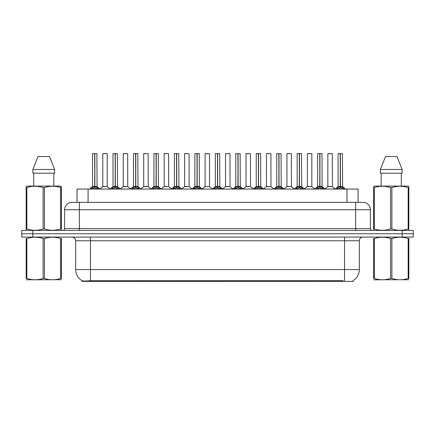 <?xml version="1.0" encoding="UTF-8"?>
<svg xmlns="http://www.w3.org/2000/svg" width="435" height="435" viewBox="0 0 435 435"><rect width="100%" height="100%" fill="white"/><g stroke="black" fill="none" stroke-linecap="round" stroke-linejoin="round"><path stroke-width="0.65" d="M74.57 202.357L77.011 202.357L77.011 189.062L358.065 189.062L358.065 202.357M353.084 280.64L353.084 281.396L81.987 281.396L81.987 280.684M75.674 269.575L90.447 269.575L90.447 240.767L75.674 240.767L75.674 269.575A12.925 12.925 0 0 0 82.063 280.727C83.02 281.102 85.815 281.102 90.447 280.727L343.074 280.662M352.937 280.727A12.925 12.925 0 0 0 359.326 269.575L359.326 240.767A3.692 3.692 0 0 1 363.018 237.075M32.832 230.425L413.25 230.425L413.25 233.753L21.75 233.753L21.75 237.075L32.832 237.075L32.832 233.753L21.75 233.753L21.75 230.425L32.832 230.425L32.832 233.753L413.25 233.753L413.25 237.075L32.832 237.075M370.408 209.746L64.592 209.746A7.384 7.384 0 0 1 71.982 202.357L363.018 202.357A7.384 7.384 0 0 1 370.408 209.746L370.408 228.582C370.506 229.691 371.12 230.305 372.251 230.425M64.592 209.746L64.592 228.582A1.849 1.849 0 0 1 62.749 230.425M90.986 189.062L92.253 187.73L94.672 186.506L94.672 187.795L94.803 153.604L92.628 153.604L94.738 153.604L94.738 186.474L97.288 187.73L98.555 189.062M94.672 153.604L92.552 153.68L92.552 186.474L94.672 186.506M94.863 186.506L94.863 187.795L94.803 186.474L96.983 186.474L94.863 186.479L94.863 153.604M95.107 186.62L97.054 186.62L96.913 153.604M94.672 153.68L94.803 186.474M94.738 153.604L94.031 153.604M94.428 186.62L92.552 186.479L94.77 186.474M97.288 187.73L97.288 189.062L94.863 187.795M94.672 187.795L92.258 189.067L92.253 187.73M105.558 186.474L104.9 186.474M107.217 153.68L102.785 153.68L107.217 153.68L107.211 186.479M105.738 153.604L102.856 153.604M102.785 153.68L102.785 186.474L104.998 186.474L102.785 186.474L99.881 188.915M111.447 189.062L112.714 187.73L115.134 186.506L115.134 187.795L115.264 153.604L113.089 153.604L115.199 153.604L115.199 186.474L117.749 187.73L119.016 189.062M115.139 153.604L113.013 153.68L113.013 186.474L115.134 186.506M115.324 186.506L115.324 187.795L115.264 186.474L117.445 186.474L115.324 186.479L115.324 153.604M115.569 186.62L117.515 186.62L117.374 153.604M115.134 153.68L115.264 186.474M115.199 153.604L114.492 153.604M114.889 186.62L113.013 186.479L115.231 186.474M117.749 187.73L117.749 189.062L115.324 187.795M115.134 187.795L112.719 189.067L112.714 187.73M131.908 189.062L133.175 187.73L135.595 186.506L135.595 187.795L135.725 153.604L137.835 153.604L133.55 153.604L135.66 153.604L135.791 187.795L135.725 186.474L137.906 186.474L135.785 186.479L135.785 153.604M135.785 186.506L138.21 187.73L139.477 189.062M135.6 153.604L133.474 153.68L133.474 186.474L135.595 186.506M136.03 186.62L137.977 186.62L137.835 153.604M135.595 153.68L135.725 186.474M135.66 153.604L134.953 153.604M135.35 186.62L133.474 186.479L135.693 186.474M138.205 189.067L135.791 187.795M135.595 187.795L133.181 189.067M152.37 189.062L153.637 187.73L156.056 186.506L156.056 187.795L156.187 153.604L154.012 153.604L156.121 153.604L156.121 186.474L158.672 187.73L159.939 189.062M156.062 153.604L153.936 153.68L153.936 186.474L156.056 186.506M156.252 186.506L156.252 187.795L156.187 186.474L158.367 186.474L156.247 186.474L156.247 153.604M156.491 186.62L158.438 186.62L158.296 153.604M156.056 153.68L156.187 186.474M156.121 153.604L155.415 153.604M155.812 186.62L153.936 186.479L156.154 186.474M158.672 187.73L158.672 189.062L156.252 187.795M156.056 187.795L153.642 189.067L153.637 187.73M172.831 189.062L174.098 187.73L176.518 186.506L176.518 187.795L176.648 153.604L174.473 153.604L176.583 153.604L176.583 186.474L179.133 187.73L180.4 189.062M176.523 153.604L174.397 153.68L174.397 186.474L176.518 186.506M176.713 186.506L176.713 187.795L176.648 186.474L178.828 186.474L176.713 186.479L176.708 153.604M176.953 186.62L178.899 186.62L178.758 153.604M176.518 153.68L176.648 186.474M176.583 153.604L175.876 153.604M176.273 186.62L174.397 186.479L176.615 186.474M179.133 187.73L179.133 189.062L176.713 187.795M176.518 187.795L174.103 189.067L174.098 187.73M126.019 186.474L125.362 186.474M123.246 153.68L127.678 153.68L127.743 186.62L123.176 186.62L125.459 186.474L123.246 186.479L123.246 153.68L127.678 153.68M126.199 153.604L123.317 153.604M146.481 186.474L145.823 186.474M143.708 153.68L148.139 153.68L148.204 186.62L143.637 186.62L145.921 186.474L143.708 186.479L143.708 153.68L148.139 153.68M146.66 153.604L143.778 153.604M166.942 186.474L166.284 186.474M164.169 153.68L168.601 153.68L168.666 186.62L164.098 186.62L166.382 186.474L164.169 186.479L164.169 153.68L168.601 153.68M167.122 153.604L164.24 153.604M61.351 279.727L26.171 279.787M61.351 278.666L61.351 278.427C61.351 280.216 61.351 280.216 61.351 278.427L60.699 278.427L60.699 238.57C55.294 236.781 49.867 236.781 44.413 238.57L43.108 238.57C37.704 236.781 32.277 236.781 26.829 238.57L26.171 238.57C26.171 236.781 26.171 236.781 26.171 238.57L26.171 238.326M44.413 238.57L44.413 278.427C49.824 280.216 55.25 280.216 60.699 278.427M44.413 278.427L43.108 278.427L43.108 238.57M61.351 238.326L61.351 238.57C61.351 236.781 61.351 236.781 61.351 238.57L60.699 238.57M61.351 238.57L61.351 278.427M26.829 238.57L26.829 278.427L26.171 278.427L26.171 238.57M26.829 278.427C32.233 280.216 37.66 280.216 43.108 278.427M26.171 278.427C26.171 280.216 26.171 280.216 26.171 278.427M408.829 279.727L373.649 279.787M408.829 278.666L408.829 278.427C408.829 280.216 408.829 280.216 408.829 278.427L408.171 278.427L408.171 238.57C402.767 236.781 397.34 236.781 391.892 238.57L390.587 238.57C385.176 236.781 379.75 236.781 374.301 238.57L373.649 238.57C373.649 236.781 373.649 236.781 373.649 238.57L373.649 238.326M391.892 238.57L391.892 278.427C397.296 280.216 402.723 280.216 408.171 278.427M391.892 278.427L390.587 278.427L390.587 238.57M408.829 238.326L408.829 238.57C408.829 236.781 408.829 236.781 408.829 238.57L408.171 238.57M408.829 238.57L408.829 278.427M374.301 238.57L374.301 278.427L373.649 278.427L373.649 238.57M374.301 278.427C379.706 280.216 385.133 280.216 390.587 278.427M373.649 278.427C373.649 280.216 373.649 280.216 373.649 278.427M61.123 230.425L61.351 228.935L60.699 228.935L60.699 187.599C55.294 185.81 49.867 185.81 44.413 187.599L43.108 187.599C37.704 185.81 32.277 185.81 26.829 187.599L26.171 187.599L26.171 186.582L27.03 186.104L26.171 186.582L26.171 229.397M44.413 187.599L44.413 228.935C49.824 230.724 55.25 230.724 60.699 228.935M44.413 228.935L43.108 228.935L43.108 187.599M26.829 187.599L26.829 228.935C32.233 230.724 37.66 230.724 43.108 228.935M26.829 228.935L26.171 228.935L26.404 230.425M61.351 191.645L61.351 186.582L60.498 186.104L61.351 186.582L61.351 187.599L60.699 187.599M60.498 186.104L27.03 186.104M33.691 173.179L33.691 186.104M53.837 186.104L53.837 173.179L53.837 186.104M49.53 156.556L54.641 169.487L54.641 173.179L32.881 173.179L32.881 169.487L37.997 156.556L32.881 169.487L54.641 169.487L49.53 156.556L37.997 156.556M61.351 229.397L61.351 187.599M408.596 230.425L408.829 228.935L408.171 228.935L408.171 187.599C402.767 185.81 397.34 185.81 391.892 187.599L390.587 187.599C385.176 185.81 379.75 185.81 374.301 187.599L373.649 187.599L373.649 186.582L374.502 186.104L373.649 186.582L373.649 229.397M391.892 187.599L391.892 228.935C397.296 230.724 402.723 230.724 408.171 228.935M391.892 228.935L390.587 228.935L390.587 187.599M374.301 187.599L374.301 228.935C379.706 230.724 385.133 230.724 390.587 228.935M374.301 228.935L373.649 228.935L373.877 230.425M408.829 191.645L408.829 186.582L407.97 186.104L408.829 186.582L408.829 187.599L408.171 187.599M407.97 186.104L374.502 186.104M381.163 173.179L381.163 186.104M401.309 186.104L401.309 173.179M397.003 156.556L402.119 169.487L402.119 173.179L380.359 173.179L380.359 169.487L385.47 156.556L380.359 169.487L402.119 169.487L397.003 156.556L385.47 156.556M408.829 229.397L408.829 187.599M193.292 189.062L194.559 187.73L196.979 186.506L196.979 187.795L197.109 153.604L194.934 153.604L197.044 153.604L197.044 186.474L199.594 187.73L200.861 189.062M196.984 153.604L194.858 153.68L194.858 186.474L196.979 186.506M197.175 186.506L197.175 187.795L197.109 186.474L199.29 186.474L197.175 186.479L197.169 153.604M197.414 186.62L199.36 186.62L199.219 153.604M196.979 153.68L197.109 186.474M197.044 153.604L196.337 153.604M196.734 186.62L194.858 186.479L197.077 186.474M199.594 187.73L199.594 189.062L197.175 187.795M196.979 187.795L194.565 189.067L194.559 187.73M213.754 189.062L215.02 187.73L217.44 186.506L217.44 187.795L217.571 153.604L215.396 153.604L217.505 153.604L217.505 186.474L220.056 187.73L221.323 189.062M217.446 153.604L215.32 153.68L215.32 186.474L217.44 186.506M217.636 186.506L217.636 187.795L217.571 186.474L219.751 186.474L217.636 186.479L217.63 153.604M217.875 186.62L219.822 186.62L219.68 153.604M217.44 153.68L217.571 186.474M217.505 153.604L216.799 153.604M217.195 186.62L215.32 186.479L217.538 186.474M220.056 187.73L220.056 189.062L217.636 187.795M217.44 187.795L215.026 189.067L215.02 187.73M234.215 189.062L235.482 187.73L237.901 186.506L237.901 187.795L238.032 153.604L235.857 153.604L237.967 153.604L237.967 186.474L240.517 187.73L241.784 189.062M237.907 153.604L235.781 153.68L235.781 186.474L237.901 186.506M238.097 186.506L238.097 187.795L238.032 186.474L240.212 186.474L238.097 186.479L238.092 153.604M238.336 186.62L240.283 186.62L240.142 153.604M237.901 153.68L238.032 186.474M237.967 153.604L237.26 153.604M237.657 186.62L235.781 186.479L237.999 186.474M240.511 189.067L238.097 187.795M237.901 187.795L235.487 189.067M187.403 186.474L186.751 186.474M184.63 153.68L189.062 153.68L189.127 186.62L184.56 186.62L186.843 186.474L184.63 186.479L184.63 153.68L189.062 153.68M187.583 153.604L184.701 153.604M207.865 186.474L207.212 186.474M209.523 153.68L205.092 153.68L209.523 153.68L209.518 186.479M208.044 153.604L205.162 153.604M205.092 153.68L205.092 186.474L207.305 186.474L205.092 186.474L202.193 188.915M228.326 186.474L227.674 186.474M225.553 153.68L229.984 153.68L230.05 186.62L225.482 186.62L227.766 186.474L225.553 186.479L225.553 153.68L229.984 153.68M228.505 153.604L225.624 153.604M254.676 189.062L255.943 187.73L258.363 186.506L258.363 187.795L258.493 153.604L256.318 153.604L258.428 153.604L258.428 186.474L260.978 187.73L262.245 189.062M258.368 153.604L256.242 153.68L256.242 186.474L258.363 186.506M258.559 186.506L258.559 187.795L258.493 186.474L260.674 186.474L258.559 186.479L258.553 153.604M258.798 186.62L260.744 186.62L260.603 153.604M258.363 153.68L258.493 186.474M258.428 153.604L257.721 153.604M258.118 186.62L256.242 186.479L258.461 186.474M260.978 187.73L260.978 189.062L258.559 187.795M258.363 187.795L255.949 189.067L255.943 187.73M275.137 189.062L276.404 187.73L278.824 186.506L278.824 187.795L278.955 153.604L276.78 153.604L278.889 153.604L278.889 186.474L281.44 187.73L282.706 189.062M278.83 153.604L276.703 153.68L276.703 186.474L278.824 186.506M279.02 186.506L279.02 187.795L278.955 186.474L281.135 186.474L279.02 186.479L279.014 153.604M279.259 186.62L281.206 186.62L281.064 153.604M278.824 153.68L278.955 186.474M278.889 153.604L278.183 153.604M278.579 186.62L276.703 186.479L278.922 186.474M281.44 187.73L281.44 189.062L279.02 187.795M278.824 187.795L276.41 189.067L276.404 187.73M295.599 189.062L296.866 187.73L299.285 186.506L299.285 187.795L299.416 153.604L297.241 153.604L299.351 153.604L299.351 186.474L301.901 187.73L303.168 189.062M299.291 153.604L297.165 153.68L297.165 186.474L299.285 186.506M299.481 186.506L299.481 187.795L299.416 186.474L301.596 186.474L299.481 186.479L299.476 153.604M299.72 186.62L301.667 186.62L301.526 153.604M299.285 153.68L299.416 186.474M299.351 153.604L298.644 153.604M299.041 186.62L297.17 186.479L299.383 186.474M301.901 187.73L301.901 189.062L299.481 187.795M299.285 187.795L296.871 189.067L296.866 187.73M316.06 189.062L317.327 187.73L319.747 186.506L319.747 187.795L319.877 153.604L317.702 153.604L319.812 153.604L319.812 186.474L322.362 187.73L323.629 189.062M319.752 153.604L317.626 153.68L317.626 186.474L319.747 186.506M319.942 186.506L319.942 187.795L319.877 186.474L322.058 186.474L319.942 186.479L319.937 153.604M320.182 186.62L322.128 186.62L321.987 153.604M319.747 153.68L319.877 186.474M319.812 153.604L319.105 153.604M319.502 186.62L317.632 186.479L319.845 186.474M322.362 187.73L322.362 189.062L319.942 187.795M319.747 187.795L317.332 189.067L317.327 187.73M336.521 189.062L337.788 187.73L340.208 186.506L340.208 187.795L340.339 153.604L338.164 153.604L340.273 153.604L340.273 186.474L342.823 187.73L344.09 189.062M340.213 153.604L338.087 153.68L338.087 186.474L340.208 186.506M340.404 186.506L340.404 187.795L340.339 186.474L342.519 186.474L340.404 186.479L340.398 153.604M340.643 186.62L342.59 186.62L342.448 153.604M340.208 153.68L340.339 186.474M340.273 153.604L339.566 153.604M339.963 186.62L338.093 186.479L340.306 186.474M342.818 189.067L340.404 187.795M340.208 187.795L337.794 189.067M248.787 186.474L248.135 186.474M246.014 153.68L250.446 153.68L250.511 186.62L245.944 186.62L248.227 186.474L246.014 186.479L246.014 153.68L250.446 153.68M248.967 153.604L246.085 153.604M269.249 186.474L268.596 186.474M266.476 153.68L270.907 153.68L270.972 186.62L266.405 186.62L268.689 186.474L266.476 186.479L266.476 153.68L270.907 153.68M269.428 153.604L266.546 153.604M289.71 186.474L289.058 186.474M286.937 153.68L291.368 153.68L291.434 186.62L286.866 186.62L289.15 186.474L286.937 186.479L286.937 153.68L291.368 153.68M289.889 153.604L287.008 153.604M310.171 186.474L309.519 186.474M311.83 153.68L307.398 153.68L311.83 153.68L311.824 186.479M310.351 153.604L307.469 153.604M307.398 153.68L307.398 186.474L309.611 186.474L307.398 186.474L304.5 188.915M330.633 186.474L329.98 186.474M327.859 153.68L332.291 153.68L332.356 186.62L327.789 186.62L330.073 186.474L327.859 186.479L327.859 153.68L332.291 153.68M330.812 153.604L327.93 153.604M343.112 281.396L343.112 280.662M91.959 281.396L91.959 280.662M88.087 202.357L88.087 189.062M346.983 202.357L346.983 189.062M344.553 237.075L344.553 240.767L90.447 240.767L90.447 237.075M359.326 240.767L344.553 240.767L344.553 269.575L359.326 269.575M344.553 280.727L344.553 269.575L90.447 269.575L90.447 280.727M402.168 237.075L402.168 230.425M79.366 230.425L79.366 202.357M64.592 228.582L370.408 228.582M355.634 202.357L355.634 230.425M96.983 153.68L94.863 153.68M97.674 188.067L97.674 189.062M91.861 188.067L91.861 189.062M107.217 186.479L102.714 186.62M117.445 153.68L115.324 153.68M118.135 188.067L118.135 189.062M112.322 188.067L112.322 189.062M137.906 153.68L135.785 153.68M138.21 187.73L138.21 189.062M138.596 188.067L138.596 189.062M133.175 187.73L133.175 189.062M132.784 188.067L132.784 189.062M158.367 153.68L156.252 153.68M159.058 188.067L159.058 189.062M153.245 188.067L153.245 189.062M178.828 153.68L176.713 153.68M179.519 188.067L179.519 189.062M173.706 188.067L173.706 189.062M199.29 153.68L197.175 153.68M199.98 188.067L199.98 189.062M194.168 188.067L194.168 189.062M219.751 153.68L217.636 153.68M220.442 188.067L220.442 189.062M214.629 188.067L214.629 189.062M240.212 153.68L238.097 153.68M240.517 187.73L240.517 189.062M240.903 188.067L240.903 189.062M235.482 187.73L235.482 189.062M235.096 188.067L235.096 189.062M209.523 186.479L205.021 186.62M260.674 153.68L258.559 153.68M261.364 188.067L261.364 189.062M255.557 188.067L255.557 189.062M281.135 153.68L279.02 153.68M281.826 188.067L281.826 189.062M276.018 188.067L276.018 189.062M301.596 153.68L299.481 153.68M302.287 188.067L302.287 189.062M296.48 188.067L296.48 189.062M322.058 153.68L319.942 153.68M322.748 188.067L322.748 189.062M316.941 188.067L316.941 189.062M342.519 153.68L340.404 153.68M342.823 187.73L342.823 189.062M343.21 188.067L343.21 189.062M337.788 187.73L337.788 189.062M337.402 188.067L337.402 189.062M311.83 186.479L307.327 186.62M75.674 240.767C75.456 238.527 74.222 237.292 71.982 237.075M92.486 186.62L89.474 189.062M97.054 186.62L100.066 189.062M107.282 186.62L110.115 188.915M112.948 186.62L109.935 189.062M117.515 186.62L120.528 189.062M133.409 186.62L130.397 189.062M137.977 186.62L140.989 189.062M153.87 186.62L150.858 189.062M158.438 186.62L161.45 189.062M174.332 186.62L171.319 189.062M178.899 186.62L181.912 189.062M123.176 186.62L120.343 188.915M127.743 186.62L130.576 188.915M143.637 186.62L140.804 188.915M148.204 186.62L151.037 188.915M164.098 186.62L161.265 188.915M168.666 186.62L171.499 188.915M33.761 279.678L33.348 279.917M381.234 279.678L380.821 279.917M194.793 186.62L191.781 189.062M199.36 186.62L202.373 189.062M215.254 186.62L212.242 189.062M219.822 186.62L222.834 189.062M235.716 186.62L232.703 189.062M240.283 186.62L243.295 189.062M184.56 186.62L181.732 188.915M189.127 186.62L191.96 188.915M209.588 186.62L212.421 188.915M225.482 186.62L222.655 188.915M230.05 186.62L232.883 188.915M256.177 186.62L253.165 189.062M260.744 186.62L263.757 189.062M276.638 186.62L273.626 189.062M281.206 186.62L284.218 189.062M297.1 186.62L294.087 189.062M301.667 186.62L304.679 189.062M317.561 186.62L314.548 189.062M322.128 186.62L325.141 189.062M338.022 186.62L335.01 189.062M342.59 186.62L345.602 189.062M245.944 186.62L243.116 188.915M250.511 186.62L253.344 188.915M266.405 186.62L263.577 188.915M270.972 186.62L273.805 188.915M286.866 186.62L284.039 188.915M291.434 186.62L294.267 188.915M311.895 186.62L314.728 188.915M327.789 186.62L324.961 188.915M332.356 186.62L335.189 188.915"/></g></svg>
